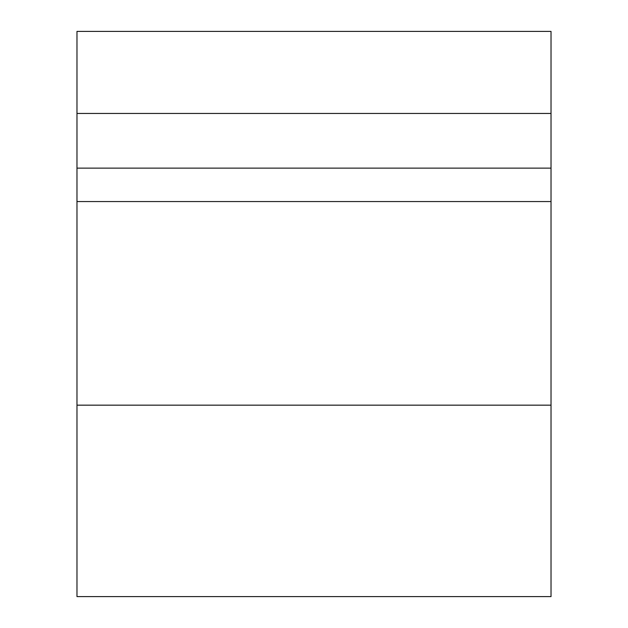 <?xml version="1.0" encoding="UTF-8"?>
<svg xmlns="http://www.w3.org/2000/svg" width="628" height="628" viewBox="0 0 628 628"><rect width="100%" height="100%" fill="white"/><g stroke="black" fill="none" stroke-linecap="round" stroke-linejoin="round"><path stroke-width="0.94" d="M76.977 113.448L551.023 113.448L551.023 31.4L76.977 31.4L76.977 596.6L551.023 596.6L551.023 405.162L76.977 405.162M551.023 113.448L551.023 168.139L76.977 168.139M551.023 168.139L551.023 201.564L76.977 201.564M551.023 201.564L551.023 405.162"/></g></svg>
